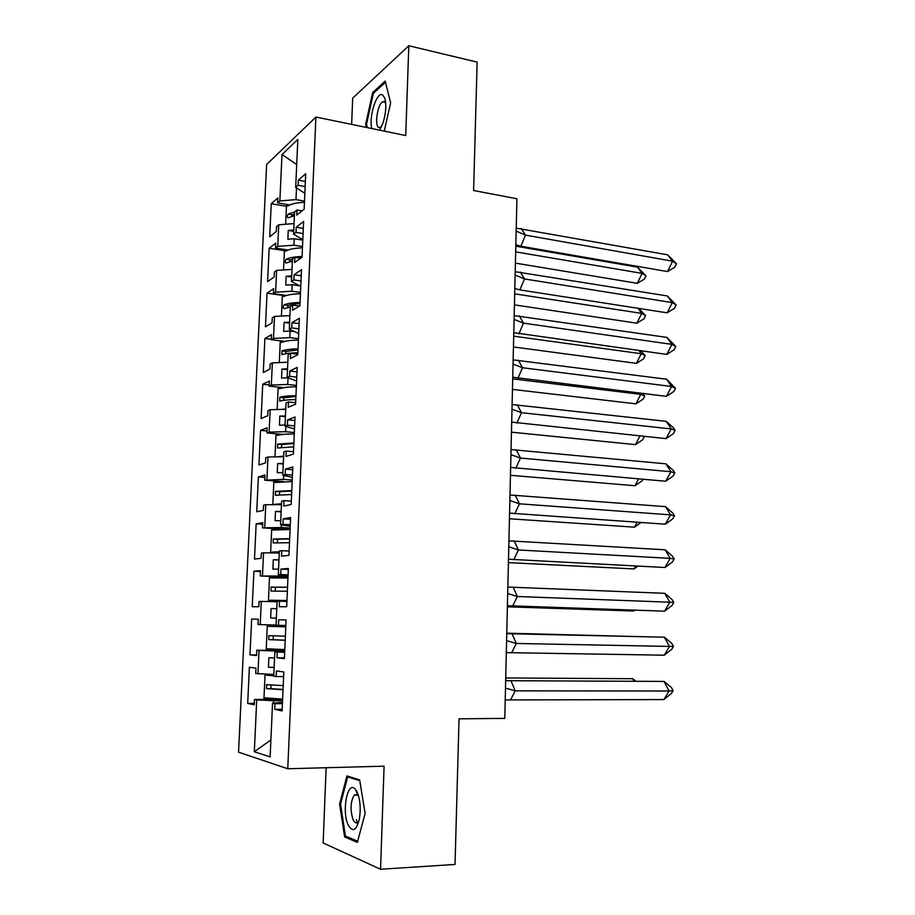 <?xml version="1.0" encoding="UTF-8"?>
<svg xmlns="http://www.w3.org/2000/svg" width="915" height="915" viewBox="0 0 915 915"><rect width="100%" height="100%" fill="white"/><g stroke="black" fill="none" stroke-linecap="round" stroke-linejoin="round"><path stroke-width="1.37" d="M357.216 792.241L357.01 792.973M356.678 794.312L356.541 794.883M326.129 767.731L323.144 842.978L380.549 869.25L384.083 766.187L287.767 768.749L315.915 117.028L405.734 135.546L408.811 45.75L352.687 98.134L351.646 124.394M408.811 45.75L477.138 62.117L473.604 190.514L516.906 198.761L504.783 718.378L459.044 718.824L455.029 864.458L380.549 869.25M356.438 819.68L357.742 824.735M315.915 117.028L266.631 164.506L238.552 752.176L287.767 768.749M284.725 651.148L275.77 651.011L275.735 651.938M284.679 652.304L274.843 651.96L284.702 651.755M300.692 258.224L294.87 257.321L292.468 259.036L291.462 281.534L300.76 286.338M277.245 652.189L276.993 657.782L284.405 658.583L286.098 619.97L278.686 619.775L278.446 625.322L276.044 625.231L277.119 601.224L279.521 601.189L279.269 606.725L286.681 606.725L288.362 568.49L280.951 569.073L280.711 574.574L278.309 574.746L279.372 550.956L281.774 550.681L281.534 556.16L288.934 555.359L290.604 517.49L283.192 518.862L282.952 524.318L280.55 524.73L281.603 501.168L284.005 500.631L283.764 506.064L291.176 504.497L292.823 466.982L285.411 469.121L285.171 474.519L282.769 475.182L283.822 451.838L286.223 451.061L285.983 456.436L293.383 454.115L295.019 416.954L287.619 419.836L287.379 425.189L284.977 426.093L286.006 402.977L288.408 401.948L288.179 407.278L295.579 404.201L297.203 367.395L289.792 371.021L289.552 376.317L287.15 377.46L288.179 354.551L290.581 353.293L290.352 358.577L297.752 354.768L299.354 318.306L291.954 322.64L291.713 327.89L289.312 329.274L290.329 306.582L292.731 305.084L292.503 310.311L299.903 305.793L301.493 269.662L294.092 274.717L293.864 279.921L291.462 281.534M274.843 651.96L273.757 676.196L276.158 676.551L276.41 670.947L283.822 671.953L282.106 710.944L274.694 709.319L274.946 703.681L272.544 703.178L270.131 756.888L254.324 751.764L256.726 699.906L273.551 700.707L273.436 703.086M273.825 674.492L255.72 673.52L255.971 668.156L249.395 667.264L247.691 703.406L254.267 704.836L254.507 699.449L256.726 699.906M257.939 673.852L259.025 650.439L275.77 651.011M276.044 625.048L257.996 624.522L258.247 619.215L251.671 619.032L249.978 654.854L256.555 655.563L256.806 650.222L259.025 650.439M260.215 624.613L261.29 601.418L277.096 601.75M279.178 574.826L279.121 576.073L260.26 575.981L260.5 570.708L253.924 571.235L252.243 606.737L258.831 606.737L259.071 601.441L261.29 601.418M262.479 575.821L263.543 552.843L279.281 552.98M281.42 524.878L281.305 527.52L262.502 527.864L262.742 522.648L256.154 523.872L254.496 559.054L261.084 558.344L261.324 553.106L263.543 552.843M264.721 527.486L265.773 504.703L281.454 504.645M283.639 475.4L283.456 479.403L264.721 480.192L264.961 475.022L258.373 476.921L256.726 511.794L263.314 510.398L263.554 505.194L265.773 504.703M266.94 479.574L267.981 456.997L283.593 456.745M285.823 426.379L285.594 431.72L269.136 432.097L266.917 432.932L267.157 427.808L260.569 430.382L258.934 464.946L265.522 462.876L265.762 457.717L267.981 456.997M269.136 432.097L270.177 409.714L285.732 409.279M288.065 377.838L287.71 384.46L271.32 385.043L269.09 386.107L269.33 381.029L262.742 384.243L261.118 418.51L267.718 415.776L267.958 410.663L270.177 409.714M271.32 385.043L272.35 362.866L287.836 362.226M293.955 331.55L290.101 331.058L289.803 337.635L273.482 338.401L271.252 339.682L271.492 334.65L264.892 338.516L263.291 372.485L269.891 369.1L270.119 364.033L272.35 362.866M273.482 338.401L274.5 316.43L289.929 315.606M298.679 285.652L292.171 284.702L291.885 291.21L275.621 292.182L273.402 293.681L273.631 288.683L267.031 293.189L265.442 326.861L272.041 322.823L272.27 317.814L274.5 316.43M275.621 292.182L276.627 270.394L291.999 269.399M302.785 240.13L294.23 238.758L293.944 245.209L277.748 246.364L275.518 248.068L275.747 243.127L269.147 248.251L267.58 281.626L274.18 276.971L274.409 271.995L276.627 270.394M277.748 246.364L278.743 224.77L294.058 223.592M296.506 187.941L295.98 199.607L279.853 200.945L277.622 202.867L277.851 197.96L271.252 203.702L269.696 236.791L276.296 231.506L276.524 226.577L278.743 224.77M279.853 200.945L282.003 154.498L297.832 139.412L295.682 187.346L304.844 193.374M294.413 215.7L288.031 217.839C287.116 217.198 287.173 215.94 288.202 214.087L294.596 211.925L296.975 209.993L296.746 215.128L304.146 209.203L305.701 173.747L298.313 180.175L298.084 185.287L295.682 187.346M294.584 211.937L293.578 234.229L302.808 239.65M294.87 257.321L294.641 262.502L302.041 257.275L303.608 221.487L296.208 227.229L295.98 232.387L293.578 234.229M274.569 657.965L268.861 657.759L268.427 667.275L274.145 667.493M276.788 608.669L271.092 608.532L270.668 617.968L276.364 618.117M279.121 576.073L288.008 576.439M288.053 575.615L278.309 574.746M278.972 559.831L273.311 559.774L272.876 569.107L278.549 569.187M281.305 527.52L290.135 528.035M290.215 526.285L280.55 524.73M281.145 511.428L275.495 511.439L275.083 520.704L280.733 520.704M283.456 479.403L292.251 480.066M292.365 477.413L282.769 475.182M283.295 463.47L277.668 463.55L277.256 472.723L282.884 472.666M285.594 431.72L294.333 432.532M294.493 428.986L284.977 426.093M285.423 415.948L279.83 416.096L279.418 425.189L285.022 425.052M287.71 384.46L296.403 385.421M296.597 381.006L287.15 377.46M287.539 368.837L281.957 369.054L281.557 378.067L288.008 377.838M289.803 337.635L298.462 338.722M298.69 333.46L289.312 329.274M289.632 322.16L284.073 322.446L283.673 331.379L290.101 331.058M291.885 291.21L300.486 292.445M291.713 275.884L286.178 276.239L285.777 285.091L292.171 284.702M293.944 245.209L302.51 246.57M293.772 230.031L288.248 230.443L287.859 239.215L294.23 238.758M295.98 199.607L304.501 201.106M296.7 164.54L282.003 154.498M282.552 700.684L273.551 700.707M272.544 703.178L282.483 702.263M270.897 739.903L254.324 751.764M286.441 206.321L271.252 203.702M302.076 210.862L296.975 209.993M289.781 204.971L277.622 202.867M305.141 186.557L298.084 185.287M305.37 181.467L298.313 180.175M284.416 250.641L269.147 248.251M282.38 295.351L267.031 293.189M271.275 339.316L264.892 338.516M269.147 384.941L262.742 384.243M267.008 430.976L260.569 430.382M264.847 477.413L258.373 476.921M262.662 524.261L256.154 523.872M260.466 571.52L253.924 571.235M256.589 654.946L249.978 654.854M254.324 703.372L247.691 703.406M288.031 250.035L275.518 248.068M303.082 233.542L295.98 232.387M303.3 228.407L296.208 227.229M282.426 703.646L274.946 703.681M282.609 699.392L254.507 699.449M282.175 709.274L274.694 709.319M283.616 676.597L276.158 676.551M284.748 650.645L256.806 650.222M284.439 657.874L276.993 657.782M285.857 625.505L278.446 625.322M286.91 601.43L279.521 601.189M287.985 577.125L260.26 575.981M288.076 574.883L280.711 574.574M288.328 569.404L280.951 569.073M289.129 551.047L281.774 550.681M290.078 529.465L262.502 527.864M290.284 524.753L282.952 524.318M290.524 519.32L283.192 518.862M291.325 501.134L284.005 500.631M284.05 481.633L264.721 480.192M292.468 475.079L285.171 474.519M292.709 469.704L285.411 469.121M293.498 451.69L286.223 451.061M283.078 434.419L266.917 432.932M294.63 425.875L287.379 425.189M294.859 420.545L287.619 419.836M295.648 402.692L288.408 401.948M283.673 387.674L269.09 386.107M296.769 377.129L289.552 376.317M296.998 371.845L289.792 371.021M297.775 354.162L290.581 353.293M284.874 341.375L271.252 339.682M298.896 328.828L291.713 327.89M299.125 323.59L291.954 322.64M299.525 306.022L292.731 305.084M286.372 295.499L273.402 293.681M301.001 280.974L293.864 279.921M301.218 275.781L294.092 274.717M293.704 231.335L288.248 230.443M291.656 277.051L286.178 276.239M289.586 323.167L284.073 322.446M287.504 369.694L281.957 369.054M285.4 416.634L279.83 416.096M283.273 464.008L277.668 463.55M281.134 511.805L275.495 511.439M278.961 560.037L273.311 559.774M276.776 608.704L271.092 608.532M274.157 667.321L268.427 667.275M384.254 131.12L390.648 102.835L385.181 81.138L372.691 92.495L365.634 124.44L366.332 127.425M359.652 779.889L346.922 775.897L339.614 804.056L344.612 836.928L357.365 842.395L365.119 813.492L359.652 779.889M366.641 124.657L365.634 124.44M373.938 92.77L372.691 92.495M347.22 836.802L344.612 836.928M340.609 804.011L339.614 804.056M516.22 228.167L667.676 254.816L676.448 263.783L674.755 267.226L667.527 271.561L520.875 246.249L515.831 244.705M521.275 228.544L525.473 235.109L672.605 261.187L667.676 254.816M667.527 271.561L672.605 261.187L676.448 263.783M516.151 231.095L525.473 235.109L520.875 246.249M515.408 263.12L637.343 283.33L642.09 273.379L515.671 251.865M646.001 275.804L637.526 267.157L642.09 273.379L646.001 275.804L644.412 279.109L637.343 283.33M637.526 267.157L515.797 246.181M304.455 202.329C296.494 202.672 290.959 203.919 287.836 206.081L287.905 204.64M294.493 213.961L292.434 214.853L291.679 216.363M285.629 224.244L286.532 204.4M379.576 130.159L382.905 123.205C385.924 113.494 386.576 105.179 384.849 98.282L382.664 94.966C376.854 90.791 368.528 117.051 371.856 128.558M385.73 103.201L384.517 101.679L382.676 101.771C377.575 104.161 374.327 125.492 378.707 127.574L381.406 126.922M367.338 127.631L366.538 124.234L373.389 93.273L385.478 82.304M357.056 791.921L355.455 789.382C347.7 779.328 341.352 811.479 348.283 825.193C352.767 832.673 356.484 830.5 359.435 818.673C360.956 808.265 360.167 799.355 357.056 791.921M358.611 796.153L358.028 795.341L354.334 794.963C350.434 801.62 350.022 809.901 353.099 819.829C354.608 822.871 356.244 823.614 357.994 822.07L359.012 820.675M357.674 841.251L345.424 836.036L340.563 804.171L347.654 776.892L359.789 780.701M349.85 776.824L347.654 776.892M515.202 271.698L667.321 295.957L676.128 304.947L674.424 308.332L667.172 312.827L519.869 289.895L514.813 288.5M520.28 272.041L524.489 278.938L672.262 302.613L667.321 295.957M667.172 312.827L672.262 302.613L676.128 304.947M515.122 275.049L524.489 278.938L519.869 289.895M514.184 315.606L666.955 337.418L675.808 346.442L674.103 349.77L666.806 354.425L513.784 332.66M519.274 315.915L523.494 323.155L671.919 344.383L666.955 337.418M666.806 354.425L671.919 344.383L675.808 346.442M514.093 319.381L523.494 323.155L518.862 333.918M513.143 359.892L666.6 379.21L675.476 388.257L673.772 391.54L666.452 396.355L512.743 377.197M518.267 360.155L522.499 367.738L671.576 386.485L666.6 379.21M666.452 396.355L671.576 386.485L675.476 388.257M513.052 364.09L522.499 367.738L517.856 378.307M512.103 404.544L666.234 421.346L673.474 427.9L675.144 430.416L673.429 433.641L666.086 438.628L511.691 422.112M517.25 404.773L521.493 412.699L671.233 428.929L666.234 421.346M666.086 438.628L671.233 428.929L675.144 430.416M512 409.177L521.493 412.699L516.826 423.073M511.05 449.585L665.868 463.813L673.143 470.287L674.824 472.918L673.097 476.086L665.72 481.244L510.639 467.428M516.22 449.768L520.475 458.06L670.889 471.728L665.868 463.813M665.72 481.244L670.889 471.728L674.824 472.918M510.936 454.663L520.475 458.06L515.797 468.24M514.424 304.867L636.886 323.189L641.644 313.387L514.688 293.852M638.064 308.298L641.644 313.387L645.578 315.572L643.988 318.82L636.886 323.189M638.681 308.389L645.578 315.572M302.453 247.839C294.458 248.114 288.9 249.223 285.789 251.145L285.857 249.692M292.365 261.175L285.983 263.062C285.057 262.376 285.114 261.13 286.132 259.288L290.375 259.986L289.586 261.77M286.132 259.288L290.398 259.974L292.457 259.185M299.194 257.984L301.241 257.836M286.155 259.277C289.472 257.653 294.779 256.726 302.076 256.486M283.536 269.948L284.474 249.475M513.452 346.957L636.417 363.358L641.198 353.716L513.704 336.182M639.082 350.582L641.198 353.716L645.144 355.638L643.554 358.84L636.417 363.358M640.843 350.822L645.144 355.638M300.429 293.749C292.411 293.967 286.841 294.916 283.719 296.597L283.787 295.133M300.006 303.62C294.756 303.837 290.867 304.455 288.351 305.484L287.504 307.566M290.318 307.051L283.902 308.687C282.998 307.966 283.032 306.708 284.027 304.901L284.073 304.867C287.413 303.448 292.731 302.648 300.051 302.476M281.431 316.052L282.392 294.939M512.457 389.39L635.948 403.835L640.752 394.354L512.709 378.856M639.962 393.141L640.752 394.354L644.709 396.012L643.119 399.157L635.948 403.835M643.016 393.507L644.709 396.012M298.404 340.06C290.341 340.22 284.748 341.021 281.626 342.462L281.694 340.986M287.836 362.134L286.784 362.271M297.97 349.85L286.281 351.406L285.411 353.773M297.844 352.755C290.49 352.87 285.148 353.522 281.809 354.711L281.992 350.857C285.32 349.656 290.661 348.992 298.016 348.867M279.304 362.58L280.299 340.815M511.462 432.166L635.479 444.633L639.985 435.906M642.879 436.215L644.274 436.707L642.673 439.795L635.479 444.633M296.346 386.793C288.248 386.896 282.644 387.537 279.521 388.726L279.59 387.239M285.743 408.913L282.026 409.382M295.922 396.492L284.199 397.739L283.33 400.381M295.785 399.592C288.397 399.661 283.044 400.175 279.704 401.147L279.876 397.259C283.215 396.275 288.58 395.749 295.957 395.68M277.165 409.52L278.183 387.091M510.456 475.297L635.01 485.739L638.624 478.888M635.01 485.739L642.227 480.741L643.005 479.277M294.275 433.939C286.143 433.985 280.528 434.465 277.394 435.403L277.462 433.904M283.627 456.116L277.428 456.848M293.852 443.558L282.083 444.473L281.248 447.412M293.704 446.863L277.577 447.995L277.6 444.141L293.875 442.906M275.003 456.882L276.056 433.767M509.998 495.015L665.502 506.635L672.8 513.029L674.481 515.763L672.754 518.862L665.342 524.203L509.575 513.121M515.191 495.152L519.446 503.81L670.535 514.859L665.502 506.635M665.342 524.203L670.535 514.859L674.481 515.763M509.861 500.539L519.446 503.81L514.756 513.784M509.438 518.771L634.53 527.177L637.183 522.248M634.53 527.177L641.072 522.522M292.182 481.519L275.255 482.502L275.324 480.981M281.488 503.742L274.26 504.371L278.229 504.657M278.766 504.657L281.465 504.337M291.771 491.035L279.967 491.63L279.178 494.855M279.635 481.896L279.658 481.313M291.611 494.558L275.426 495.267L275.415 491.389L291.782 490.566M272.819 504.68L273.905 480.878M508.923 540.834L665.125 549.801L672.456 556.114L674.149 558.962L672.411 561.993L664.976 567.506L508.5 559.214M514.139 540.937L518.416 549.961L670.18 558.356L665.125 549.801M664.976 567.506L670.18 558.356L674.149 558.962M508.786 546.815L518.416 549.961L513.715 559.728M508.42 562.622L634.049 568.936L635.662 565.996M634.049 568.936L637.904 566.111M290.078 529.533L273.093 530.014L273.162 528.481M279.338 551.802L272.087 552.088L279.315 552.145M289.655 538.958L277.817 539.21L277.131 542.744M277.474 529.659L277.519 528.744M276.422 552.957L276.456 552.317M289.495 542.687L273.253 542.961L273.219 539.061L289.678 538.66M270.611 552.9L271.732 528.401M272.041 552.912L272.087 552.088M507.848 587.053L664.748 593.32L672.113 599.542L673.806 602.505L672.067 605.478L664.599 611.174L507.413 605.719M513.086 587.11L517.375 596.511L669.826 602.207L664.748 593.32M664.599 611.174L669.826 602.207L673.806 602.505M507.699 593.503L517.375 596.511L512.652 606.062M507.39 606.817L633.557 611.014L634.061 610.145M633.557 611.014L634.701 610.168M287.95 577.983L270.909 577.96L270.977 576.416M286.955 600.492L269.891 600.24L286.955 600.56M287.539 587.304L275.655 587.224L275.141 591.067M275.301 577.857L275.358 576.599M274.226 601.693L274.283 600.389M287.367 591.25L271.069 591.079L271 587.156L287.539 587.19M268.392 601.567L269.548 576.359M269.834 601.601L269.891 600.24M506.761 633.672L664.37 637.195L671.77 643.337L673.463 646.413L671.713 649.318L664.21 655.197L506.315 652.624M512.023 633.695L516.323 643.474L669.46 646.425L664.37 637.195M664.21 655.197L669.46 646.425L673.463 646.413M506.601 640.603L516.323 643.474L511.588 652.807M633.477 636.485L506.773 633.169M285.8 626.867L268.701 626.34L285.8 626.844M284.794 649.581L267.683 648.815L267.603 650.382M285.206 640.26L268.861 639.642L268.77 635.685L273.196 635.776L273.288 639.722L285.217 640.191M273.116 626.443L273.173 624.968M272.03 650.451L272.087 649.09M268.701 626.34L268.77 624.854M268.77 635.685L285.389 636.165M266.162 650.359L267.329 624.808M505.663 680.703L663.993 681.423L671.416 687.485L673.12 690.676L671.37 693.524L663.832 699.575L505.217 699.941M510.947 680.68L515.259 690.848L669.094 691.008L663.993 681.423M663.832 699.575L669.094 691.008L673.12 690.676M505.492 688.114L515.259 690.848L510.513 699.964M634.095 681.286L632.78 678.713L505.732 677.958M635.971 681.286L632.78 678.713M273.779 675.762L266.482 675.167L273.791 675.464M282.621 699.129L265.442 697.848L265.373 699.426M270.749 684.935L271.092 688.652L283.044 689.464M270.909 675.19L270.943 674.378M269.822 699.415L269.868 698.385M266.482 675.167L266.528 674.195M283.032 689.727L266.631 688.652L266.517 684.66L283.215 685.587M263.92 699.426L265.075 674.138M292.434 214.853L288.202 214.087M288.351 305.484L284.073 304.867M286.281 351.406L281.992 350.857M284.199 397.739L279.876 397.259M282.083 444.473L277.748 444.072M279.967 491.63L275.598 491.309M277.817 539.21L273.436 538.969M275.655 587.224L271.252 587.053M268.861 639.642L273.288 639.722M266.631 688.652L271.092 688.652M385.226 102.331L382.676 101.771M385.604 101.954L384.849 98.282M358.028 795.341L355.455 789.382M357.548 794.849L354.334 794.963M284.027 304.901L288.294 305.519M281.9 350.903L286.189 351.452M279.761 397.316L284.062 397.796M277.6 444.141L281.923 444.553M275.415 491.389L279.773 491.721M273.219 539.061L277.6 539.301M271 587.156L275.404 587.327M266.517 684.66L267.718 684.66"/></g></svg>
